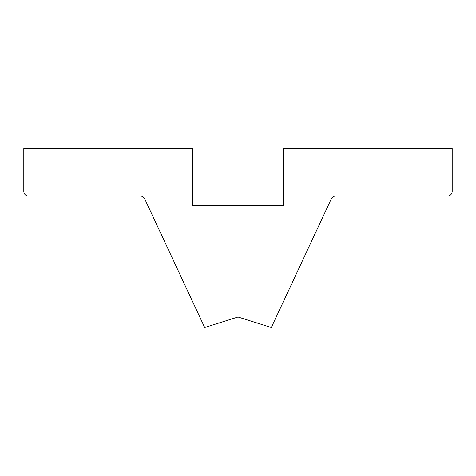 <?xml version="1.0" encoding="UTF-8"?>
<svg xmlns="http://www.w3.org/2000/svg" width="476" height="476" viewBox="0 0 476 476"><rect width="100%" height="100%" fill="white"/><g stroke="black" fill="none" stroke-linecap="round" stroke-linejoin="round"><path stroke-width="0.71" d="M271.32 327.518L238 317.01L204.68 327.518L144.674 198.831A4.76 4.76 0 0 0 140.361 196.082L28.56 196.082A4.76 4.76 0 0 1 23.8 191.322L23.8 148.482L192.78 148.482L192.78 205.602L283.22 205.602L283.22 148.482L452.2 148.482L452.2 191.322A4.76 4.76 0 0 1 447.44 196.082L335.639 196.082A4.76 4.76 0 0 0 331.326 198.831L271.32 327.518L331.326 198.831A4.76 4.76 0 0 1 335.639 196.082L447.44 196.082A4.76 4.76 0 0 0 452.2 191.322L452.2 148.482L283.22 148.482L283.22 205.602L192.78 205.602L192.78 148.482L23.8 148.482L23.8 191.322A4.76 4.76 0 0 0 28.56 196.082L140.361 196.082A4.76 4.76 0 0 1 144.674 198.831L204.68 327.518L238 317.01L271.32 327.518"/></g></svg>
